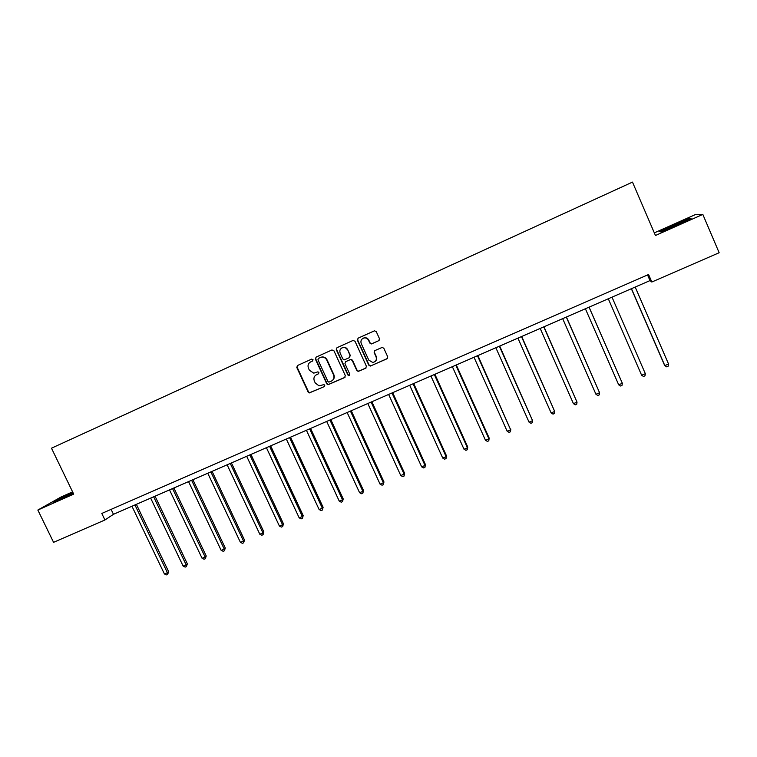 <?xml version="1.0" encoding="UTF-8"?>
<svg xmlns="http://www.w3.org/2000/svg" width="757" height="757" viewBox="0 0 757 757"><rect width="100%" height="100%" fill="white"/><g stroke="black" fill="none" stroke-linecap="round" stroke-linejoin="round"><path stroke-width="1.14" d="M313.02 359.679L311.638 359.13L297.492 365.517L296.791 367.486L308.165 392.117L309.197 392.968L324.289 386.609L324.781 385.228L323.939 384.613L319.038 385.852L315.272 383.014L314.325 380.96C313.36 378.188 314.108 376.087 316.577 374.668L318.413 373.844L318.905 372.463L317.931 371.838L313.786 373.144L309.395 370.268L308.449 368.205C307.474 365.423 308.222 363.322 310.682 361.884L312.527 361.061L313.02 359.679M378.746 340.735L379.484 338.72L376.276 331.661L374.478 330.8L358.108 338.161L357.38 340.177L368.801 365.186L370.258 366.095L386.959 358.799L387.707 356.793L383.837 348.286L382.2 347.397L374.895 350.605L374.157 352.601L376.078 356.812C376.92 359.887 375.822 361.78 372.775 362.489L368.763 360.077L361.24 343.593C360.398 340.887 361.269 339.013 363.862 337.991C365.953 337.631 367.524 338.407 368.555 340.309L369.813 343.063L371.498 343.943L379.096 340.508M72.596 491.851L61.118 496.971L37.85 510.048L73.684 494.113L51.485 448.191L632.483 182.106L655.448 235.484L702.827 214.42L719.15 252.734L651.824 282.02L648.579 274.507L101.788 513.445L104.939 519.983L113.465 514.306L649.998 280.601L651.824 282.02M37.85 510.048L53.567 542.334L104.939 519.983M333.922 350.746L331.935 349.971L316.085 357.124L315.376 359.111L326.769 383.856L327.98 384.745L344.596 377.592L345.315 375.614L333.922 350.746M336.997 347.69L352.999 340.47L354.995 341.246L366.407 366.246L365.678 368.243L358.231 371.413L356.821 370.504L352.204 360.408L350.652 359.509L345.675 361.657L344.955 363.644L349.762 374.138L348.816 375.614L347.87 374.98L336.278 349.687L336.997 347.69L336.278 349.687M702.827 214.42L695.787 214.401L654.322 232.863M111.099 509.376L113.465 514.306M647.557 274.952L649.998 280.601M72.823 492.324L53.113 502.279L73.325 493.365M689.116 218.432L659.489 231.614L660.984 231.897L676.881 225.312L691.084 218.508L689.116 218.432L689.334 218.962M312.764 360.909L310.436 362.007M316.133 374.895L318.697 373.655M297.567 365.48L297.151 367.277L308.506 391.88L309.537 392.732L324.289 386.609M316.133 357.105L315.707 358.913L327.081 383.629L328.292 384.518L345.012 377.317M318.442 358.392L317.949 359.783L327.942 381.509L328.822 382.134L331.273 381.187C333.752 379.768 334.509 377.667 333.544 374.876L326.712 360.001C325.586 357.891 323.864 356.954 321.545 357.172L318.583 358.307M332.228 380.62C334.216 379.077 334.755 377.09 333.856 374.668L333.544 374.876M318.773 358.203L321.867 356.982C324.185 356.755 325.898 357.701 327.024 359.802L333.856 374.668M345.608 361.685L350.945 359.31L352.488 360.209L357.105 370.296L358.506 371.204L366.114 367.949M336.591 349.507L348.163 374.762L349.592 375.292M347.397 349.904C346.403 348.069 344.889 347.283 342.864 347.567C340.205 348.532 339.306 350.396 340.158 353.159L342.798 358.941L344.35 359.84L349.327 357.683L350.046 355.695L347.69 349.725C346.697 347.879 345.183 347.103 343.158 347.387L341.823 347.955M349.677 357.465L350.046 355.695M347.69 349.725L350.33 355.506M362.887 338.379L364.136 337.83C366.218 337.471 367.788 338.237 368.82 340.139L370.078 342.883L371.753 343.763L379.002 340.565M375.056 361.572C376.645 360.247 377.071 358.6 376.333 356.623L376.078 356.812M374.772 350.661L374.412 352.421L376.333 356.623M358.099 338.171L357.664 340.007L369.056 364.988L371.053 365.763L387.414 358.487M131.955 506.253L164.42 573.967L167.42 572.718L168.622 571.63L136.374 504.323M168.622 571.63L167.666 574.402L167.42 572.718L134.935 504.947M167.666 574.402L166.464 574.894L164.42 573.967M73.06 492.816L63.427 497.34L59.595 499.421L62.765 498.352M55.233 501.446L72.956 492.599M683.202 222.284L684.754 221.451C686.154 220.372 682.653 221.669 674.241 225.331L665.394 229.645L667.636 229.144M675.253 225.983L678.755 224.413M661.022 231.879L660.104 231.708L673.588 225.264L688.804 218.943L690.072 218.991M150.652 498.106L183.166 566.16L186.184 564.902L187.339 563.833L155.053 496.195M187.339 563.833L186.411 566.596L186.184 564.902L153.662 496.791M186.411 566.596L185.2 567.097L183.166 566.16M169.521 489.883L202.081 558.288L205.128 557.02L206.226 555.969L173.892 487.981M206.226 555.969L205.327 558.732L205.128 557.02L172.558 488.568M205.327 558.732L204.106 559.234L202.081 558.288M188.55 481.594L221.158 550.348L224.233 549.062L225.274 548.04L192.893 479.701M225.274 548.04L224.403 550.793L224.233 549.062L191.616 480.26M224.403 550.793L223.173 551.304L221.158 550.348M207.759 473.229L240.404 542.334L243.508 541.037L244.492 540.025L212.074 471.356M244.492 540.025L243.659 542.788L243.508 541.037L210.853 471.885M243.659 542.788L242.42 543.299L240.404 542.334M227.128 464.789L259.821 534.243L262.953 532.937L263.89 531.953L231.424 462.924M263.89 531.953L263.076 534.707L262.953 532.937L230.251 463.435M263.076 534.707L261.827 535.227L259.821 534.243M246.687 456.272L279.418 526.087L282.569 524.771L283.449 523.806L250.946 454.418M283.449 523.806L282.673 526.55L282.569 524.771L249.829 454.9M282.673 526.55L281.415 527.08L279.418 526.087M266.417 447.68L299.185 517.854L302.374 516.529L303.188 515.583L270.646 445.835M303.188 515.583L302.45 518.327L302.374 516.529L269.587 446.299M302.45 518.327L301.182 518.857L299.185 517.854M286.316 439.013L319.132 509.546L322.35 508.202L323.107 507.285L290.527 437.177M323.107 507.285L322.406 510.029L322.35 508.202L289.524 437.612M322.406 510.029L321.119 510.559L319.132 509.546M306.415 430.26L339.268 501.162L342.514 499.809L343.214 498.91L310.588 428.443M343.214 498.91L342.543 501.654L342.514 499.809L309.651 428.85M342.543 501.654L341.246 502.194L339.268 501.162M326.683 421.431L359.584 492.703L362.858 491.34L363.492 490.46L330.828 419.624M363.492 490.46L362.858 493.195L362.858 491.34L329.957 420.003M362.858 493.195L361.553 493.744L359.584 492.703M347.151 412.518L380.08 484.168L383.383 482.786L383.96 481.935L351.257 410.72M383.96 481.935L383.364 484.669L383.383 482.786L350.444 411.079M383.364 484.669L382.039 485.218L380.08 484.168M367.798 403.519L400.775 475.547L404.106 474.166L404.617 473.333L371.876 401.74M404.617 473.333L404.058 476.058L404.106 474.166L371.129 402.071M404.058 476.058L402.724 476.617L400.775 475.547M388.644 394.435L421.658 466.851L425.018 465.451L425.472 464.647L392.694 392.675M425.472 464.647L424.942 467.372L425.018 465.451L392.003 392.978M424.942 467.372L423.598 467.93L421.658 466.851M409.688 385.275L442.731 458.08L446.128 456.66L446.507 455.884L413.7 383.525M446.507 455.884L446.024 458.6L446.128 456.66L413.076 383.799M446.024 458.6L444.662 459.168L442.731 458.08M430.922 376.021L464.003 449.223L467.438 447.794L467.75 447.037L434.897 374.289M467.75 447.037L467.296 449.753L467.438 447.794L434.348 374.535M467.296 449.753L465.924 450.32L464.003 449.223M452.364 366.681L485.483 440.281L488.937 438.833L489.183 438.104L456.301 364.969M489.183 438.104L488.776 440.82L488.937 438.833L455.818 365.177M488.776 440.82L487.394 441.397L485.483 440.281M474.005 357.257L507.162 431.253L510.653 429.796L477.904 355.563M510.824 429.087L510.455 431.802L510.653 429.796L477.497 355.743M510.455 431.802L509.054 432.379L507.162 431.253M495.854 347.737L529.039 422.141L532.568 420.674L499.715 346.063M532.673 419.993L532.341 422.699L532.568 420.674L499.374 346.204M532.341 422.699L530.931 423.286L529.039 422.141M517.911 338.133L551.134 412.943L554.692 411.458L521.734 336.468M551.134 412.943L553.007 414.098L554.436 413.502L554.692 411.458L521.469 336.581M540.186 328.434L573.437 403.651L577.023 402.156L543.971 326.787M573.437 403.651L575.301 404.825L576.739 404.229L577.023 402.156L543.772 326.873M562.669 318.64L595.948 394.274L599.582 392.769L566.416 317.003M595.948 394.274L597.803 395.466L599.26 394.861L599.582 392.769L566.293 317.06M585.379 308.752L618.687 384.811L622.349 383.288L589.078 307.134M618.687 384.811L620.532 386.013L621.999 385.398L622.349 383.288L589.031 307.153M645.342 373.712L644.955 375.851L643.478 376.466L641.643 375.254L608.297 298.76L641.643 375.254L645.342 373.712L611.997 297.151M631.357 288.72L664.485 365.082L664.826 365.593L668.554 364.041L635.189 287.054M631.452 288.672L664.826 365.593L666.643 366.823L668.138 366.208L668.554 364.041M665.999 229.712L665.394 229.645"/></g></svg>
